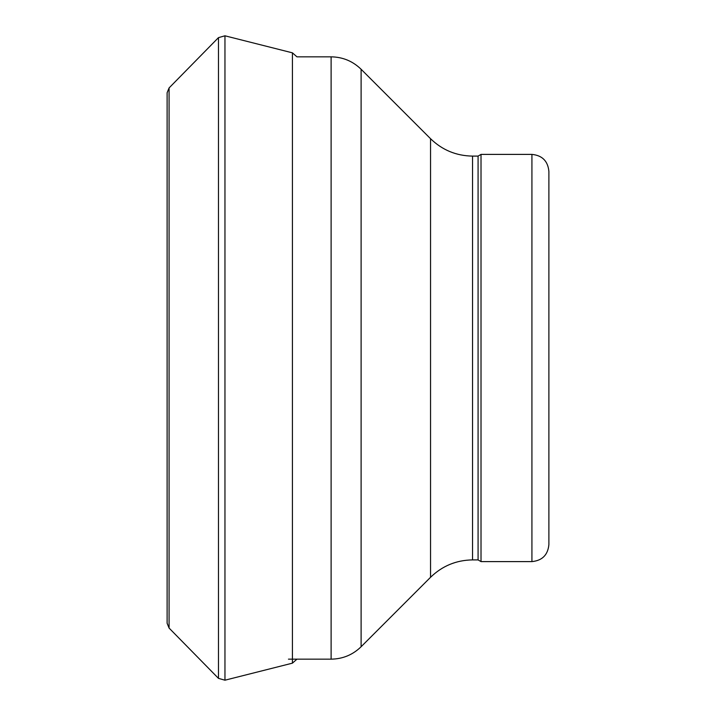 <?xml version="1.0" encoding="UTF-8"?>
<svg xmlns="http://www.w3.org/2000/svg" width="716" height="716" viewBox="0 0 716 716"><rect width="100%" height="100%" fill="white"/><g stroke="black" fill="none" stroke-linecap="round" stroke-linejoin="round"><path stroke-width="1.07" d="M531.925 561.604C542.227 560.592 547.883 554.936 548.886 544.634L548.886 171.366C547.883 161.055 542.227 155.408 531.925 154.396L481.018 154.396L481.018 561.604L531.925 561.604L531.925 154.396M481.018 561.604L478.082 559.903L478.082 156.097L481.018 154.396M478.082 559.903L472.542 559.903L472.542 156.097L478.082 156.097M288.459 659.159L331.114 659.159C342.758 658.988 352.755 654.845 361.106 646.736L430.549 577.293C442.246 565.944 456.235 560.145 472.542 559.903M331.114 659.159L331.114 56.841L296.952 56.841L292.423 52.841L292.423 663.159L296.952 659.159M430.549 577.293L430.549 138.707C442.237 150.056 456.235 155.855 472.542 156.097M361.106 646.736L361.106 69.264L430.549 138.707M169.083 628.066L169.083 87.934L167.114 92.74L167.114 623.26L169.083 628.066L218.47 678.365L218.47 37.635L224.958 35.8L224.958 680.2L218.47 678.365M331.114 56.841C342.758 57.012 352.755 61.155 361.106 69.264M169.083 87.934L218.47 37.635M292.423 663.159L224.958 680.2M292.423 52.841L224.958 35.8"/></g></svg>
